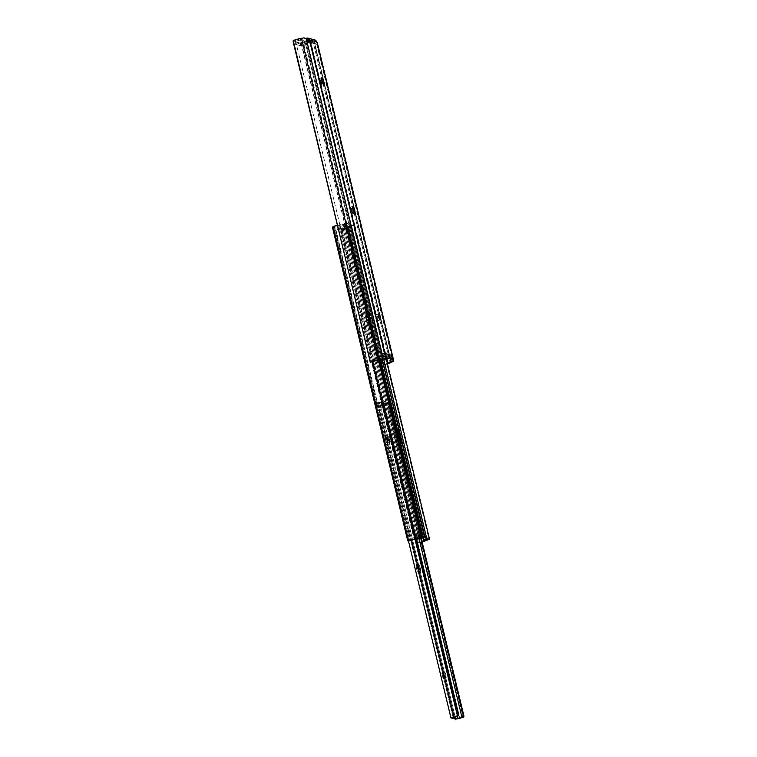 <?xml version="1.0" encoding="UTF-8"?>
<svg xmlns="http://www.w3.org/2000/svg" width="757" height="757" viewBox="0 0 757 757"><rect width="100%" height="100%" fill="white"/><g stroke="black" fill="none" stroke-linecap="round" stroke-linejoin="round"><path stroke-width="0.57" stroke-dasharray="3.79 2.84" d="M377.724 320.646L380.213 319.946L377.336 320.325L376.002 316.823L376.286 314.647A3.123 0.795 74.3 0 0 376.163 314.647A3.123 0.795 74.3 0 0 376.182 317.637A3.123 0.795 74.3 0 0 377.724 320.646A3.123 0.795 74.3 0 0 377.857 320.646A3.123 0.795 74.3 0 0 377.838 317.656A3.123 0.795 74.3 0 0 376.286 314.647L377.894 317.883L377.724 320.646M378.547 314.013L376.286 314.647L378.547 314.013M350.463 207.068L352.715 206.434L350.463 207.068L352.071 210.304A3.123 0.795 74.3 0 0 350.463 207.068A3.123 0.795 74.3 0 0 350.34 207.068A3.123 0.795 74.3 0 0 350.292 209.831L350.463 207.068M353.008 210.039L352.071 210.304L352.27 213.909L350.292 209.831L352.781 209.121L350.292 209.831L350.5 210.683A3.123 0.795 74.3 0 0 352.232 213.928A3.123 0.795 74.3 0 0 352.27 211.165L353.245 210.891L352.27 211.165L352.071 210.304L353.008 210.039M319.596 78.482L321.848 77.848L319.596 78.482L321.195 81.728A3.123 0.795 74.3 0 0 319.596 78.482A3.123 0.795 74.3 0 0 319.463 78.482L319.596 78.482M322.132 81.463L321.195 81.728L321.649 84.633L321.394 85.333L320.845 85.021L319.426 81.245L319.435 78.501A3.123 0.795 74.3 0 0 319.426 81.245L321.914 80.545L319.426 81.245L319.634 82.106A3.123 0.795 74.3 0 0 321.365 85.342A3.123 0.795 74.3 0 0 321.403 82.589L322.378 82.314L321.403 82.589L321.195 81.728L322.132 81.463M296.82 40.954L305.601 38.475L295.287 41.503L296.82 40.954L297.435 43.518L296.82 40.954M306.774 38.143L313.483 39.97L301.125 43.263L295.088 41.853L295.599 44.351L306.348 41.01L295.713 44.426L295.088 41.853L300.283 43.263L300.898 45.836L295.713 44.426L300.898 45.836L300.283 43.263L303.529 42.771L304.144 45.344L313.057 42.827L314.354 43.613L307.645 41.786L307.077 39.43L307.124 41.361L382.692 356.112L307.124 41.361A2.224 0.568 74.3 0 0 307.077 39.43L307.645 41.786L306.765 40.982L313.057 42.827L300.898 45.836L304.144 45.344L303.529 42.771L313.483 39.97L306.774 38.143M387.452 363.899A6.207 0.908 -13.5 0 1 381.708 365.196L380.582 364.221L303.926 44.918L305.686 44.209L306.339 43.017A3.539 0.52 166.5 0 0 310.569 41.843L314.59 40.708L310.342 42.43L304.532 43.745L310.569 41.843L314.382 43.594L389.94 358.316L314.789 43.632M306.822 41.427L305.771 41.257L382.171 359.461L383.004 358.657L382.815 356.888L385.408 356.613L382.919 357.313L383.004 358.657L382.171 359.461L305.771 41.257L300.472 39.184L377.582 360.379L300.046 38.986A3.539 0.52 166.5 0 0 295.892 40.178L295.722 41.503L372.841 361.657L295.722 41.503L293.196 42.004L295.722 41.503L295.892 40.178L293.29 40.689L300.046 38.986L306.642 41.408M382.758 356.642L382.919 355.307L383.676 356.519L382.91 353.301L388.606 354.853L389.372 358.061L389.429 357.077L390.29 358.175L314.732 43.423L389.628 357.134L391.464 356.613L389.429 357.077L391.587 356.471L389.391 357.077L389.372 358.061L390.754 357.673L389.372 358.061L388.606 354.853L388.918 358.648L388.275 355.951A1.117 1.069 -74.8 0 0 388.606 354.853L382.91 353.301L383.231 357.105L379.711 358.799L382.067 359.518L379.796 358.903L379.181 356.329L381.859 357.058L388.275 355.951L382.143 354.673L381.329 354.995L381.944 357.569L379.957 358.61L379.087 356.273L379.796 358.903L379.342 356.036L381.329 354.995L381.944 357.569L383.78 356.944L383.231 357.105L382.578 354.408L379.172 356.14L381.859 357.058L382.474 359.632L381.859 357.058L382.91 357.011L383.534 359.584L382.91 357.011L386.657 356.443L387.272 359.017L386.657 356.443L387.802 356.206L382.578 354.408A1.117 1.069 105.2 0 0 382.91 353.301L383.676 356.519L383.108 355.364L385.162 354.787L382.843 355.307L382.758 356.642M385.152 355.024L384.991 354.03L385.162 354.673L382.919 355.307L385.181 354.673L382.843 355.307M316.719 41.853L314.59 40.708L316.038 41.389L392.921 361.638L316.388 41.238M386.959 359.055L310.843 41.995L386.959 359.055M390.962 360.644L314.846 43.575L313.786 41.247A2.224 0.568 74.3 0 0 314.732 43.423L317.069 42.543L313.871 43.442L310.569 41.843L314.59 40.708L312.982 41.436L390.158 362.887L312.982 41.436A6.207 0.908 166.5 0 1 304.532 43.745L304.2 43.868M369.851 361.307L372.387 360.815L369.851 361.307M387.347 363.455A3.539 0.52 -13.5 0 1 383.515 364.467L382.342 363.511L380.582 364.221L303.926 44.918L305.686 44.209L382.342 363.511L305.686 44.209L306.339 43.017L304.532 43.745M304.068 37.85L300.046 38.986L304.068 37.85M387.518 363.88L381.708 365.196L387.593 363.36M382.342 363.511L380.582 364.221L381.008 364.959L383.515 364.467L382.342 363.511M385.304 356.187L382.815 356.888L385.304 356.187M385.55 357.427L383.78 356.944L385.058 356.131A2.678 2.555 105.2 0 1 383.78 356.944L385.55 357.427M315.943 40.641L313.786 41.247L315.943 40.641M314.732 43.423L317.42 42.894M314.146 39.875L313.483 39.97A2.678 2.555 -74.8 0 1 314.798 39.96M308.354 40.093L305.005 41.029L308.354 40.093M306.348 41.01A1.117 1.069 105.2 0 1 307.645 41.786L314.354 43.613A1.117 1.069 -74.8 0 0 313.057 42.827L306.348 41.01M322.122 81.406L319.634 82.106L322.122 81.406M352.989 209.982L350.5 210.683L352.989 209.982M397.595 429.683L396.403 429.02L395.854 430.515L396.905 437.054L394.832 437.641A6.681 1.703 74.3 0 0 398.542 444.586A6.681 1.703 74.3 0 0 398.627 438.672L399.071 443.791L398.617 444.558L397.879 444.359L396.015 441.303L394.321 435.502L393.782 431.102L394.671 429.588L396.469 431.831L398.116 436.524L399.015 436.278L398.116 436.524A6.681 1.703 74.3 0 0 394.671 429.588L396.744 429.001A6.681 1.703 -105.7 0 1 397.378 429.437M368.555 311.562A6.681 1.703 -105.7 0 1 371.999 318.508L369.927 319.094A6.681 1.703 74.3 0 0 366.483 312.149L368.555 311.562L367.94 311.856L367.665 313.994L368.716 319.624L370.362 324.318L372.491 326.541L373.05 324.138L371.999 318.508L368.952 311.789L366.483 312.149L369.189 316.596L370.968 325.633L370.078 327.147L367.817 323.864L365.678 315.641L365.688 312.944L366.483 312.149A6.681 1.703 74.3 0 0 366.208 312.139A6.681 1.703 74.3 0 0 366.123 318.063L368.195 317.476A6.681 1.703 -105.7 0 1 368.281 311.562A6.681 1.703 -105.7 0 1 368.555 311.562M347.86 226.173L347.851 227.157L349.923 226.57L349.942 225.586L347.86 226.173L349.989 225.586L347.898 226.173L423.106 538.218L347.898 226.173L347.794 228.141L347.851 227.157L349.923 226.57L349.914 227.554L347.794 228.141L347.217 226.986L347.728 229.125L345.201 228.444L344.69 226.296L346.479 225.794L346.801 226.646L344.624 227.28L344.69 226.296L344.482 227.166L343.489 224.971L418.157 536.003L420.334 535.369L420.599 536.022L418.829 537.11L418.167 534.328L421.706 535.284L422.378 538.076L422.33 537.139L424.422 536.524L422.387 537.082L422.378 538.076L421.706 535.284L418.167 534.328L417.694 535.142L414.334 536.221L415.073 536.306L415.271 538.464L419.87 536.817L423.144 537.707L419.87 536.817L420.589 535.767L345.561 224.384L346.697 226.703L349.866 227.554L349.98 225.586L382.134 359.537L350.179 225.558L382.361 359.603L350.179 225.558L354.106 225.075L341.549 229.125L351.314 225.633L350.179 225.898L424.791 536.685L350.179 225.898L347.908 226.173L351.286 225.633A5.318 0.776 166.5 0 0 346.772 227.479L421.403 538.35L346.772 227.479L343.12 228.51L418.545 542.674L422.198 541.643M346.801 226.646L346.129 225.539L344.057 226.125L344.624 227.28L346.706 226.703L349.866 227.554L349.015 226.475L347.217 226.986L347.794 228.141L349.866 227.554L349.015 226.475L347.217 226.986L347.728 229.125L346.441 228.349L341.256 229.806L340.745 227.668L338.578 227.999L337.187 227.346L344.426 225.226L346.961 225.917L340.745 227.668L347.51 225.832L349.015 226.475A2.224 2.129 -74.8 0 0 346.961 225.917L344.426 225.226L338.209 226.977L338.72 229.125L343.905 227.658L345.201 228.444L344.69 226.296L346.479 225.794L344.426 225.226A2.224 2.129 105.2 0 1 346.479 225.794L346.706 226.703M336.789 225.397L347.879 223.306L345.646 224.327L420.23 535.436L422.983 536.088L420.334 535.369L418.214 535.956L418.772 538.852L422.207 537.413L421.848 535.909L346.763 223.949L345.552 224.384L420.343 535.464L345.646 224.327L343.479 224.971L418.649 538.416L422.207 537.413M400.841 443.867A6.681 1.703 -105.7 0 1 400.614 444.009A6.681 1.703 -105.7 0 1 396.905 437.054L399.034 442.627L400.349 443.999L400.955 443.706M424.791 536.694L425.604 540.063L424.791 536.694M410.057 540.687A1.117 0.549 -98.7 0 1 409.48 539.855L407.559 540.148L409.48 539.855L334.566 227.829A1.117 0.549 -98.7 0 1 334.821 226.494L410.54 540.498L335.114 226.334L338.767 225.312L414.183 539.476L338.767 225.312A5.318 0.776 166.5 0 0 345.334 224.025L420.684 537.896L345.362 224.015L344.435 224.337L419.842 538.454L344.435 224.337L343.385 224.905L345.362 224.015L332.91 226.788L334.821 226.494L334.566 227.829L409.48 539.855L410.247 540.659M349.942 225.586L351.522 225.245L383.771 359.547L351.522 225.245L354.115 225.028L386.316 359.159M422.69 541.936L416.965 543.289L418.545 542.674L416.776 541.832L415.754 542.372L417.523 543.214L342.098 229.04A5.015 0.729 166.5 0 0 348.504 227.28L424.034 541.369M423.939 541.274L348.513 227.109A3.539 0.52 166.5 0 1 353.349 225.463L429.03 539.561L353.614 225.397L354.115 225.028M423.929 541.444L348.504 227.28L423.929 541.444M422.151 542.116A5.015 0.729 -13.5 0 1 417.523 543.214L342.098 229.04L341.199 229.267L340.849 230.346L415.754 542.372L340.849 230.346L341.861 229.816L416.776 541.832L341.861 229.816L342.561 228.595L343.12 228.51L418.545 542.674L422.056 541.719M426.74 539.798L351.314 225.633M345.353 224.025L420.76 538.189L345.334 224.025M334.566 227.829L332.654 228.122L334.566 227.829M379.437 360.048L346.763 223.949L347.898 223.334L346.186 223.381L379.011 360.124L345.921 223.447A3.539 0.52 166.5 0 1 342.684 224.46A3.539 0.52 166.5 0 1 339.798 224.801L372.34 361.78L339.458 224.829A5.015 0.729 166.5 0 0 337.196 225.293M345.921 223.447L378.746 360.171L345.921 223.447M420.343 535.464L421.573 535.577L420.343 535.464M416.776 541.832L415.754 542.372A1.117 0.956 62.3 0 0 416.965 543.289L417.987 542.76A1.117 0.956 -117.7 0 1 416.776 541.832M342.561 228.595L341.549 229.125A1.117 0.956 62.3 0 0 340.849 230.346L341.861 229.816A1.117 0.956 -117.7 0 1 342.561 228.595M417.561 539.079L417.391 538.501L415.584 538.454A7.646 1.117 -13.5 0 1 417.713 538.719A7.646 1.117 -13.5 0 1 417.59 538.993L417.079 536.855L421.242 536.107L421.706 535.284A0.672 0.643 -74.8 0 1 421.242 536.107L417.694 535.142L415.101 535.871L415.621 538.019L414.732 535.994L414.902 538.397L414.382 536.249L415.063 538.435L414.543 536.297L415.073 536.306L415.584 538.454L415.063 538.435L418.829 537.11L418.167 534.328A0.672 0.643 105.2 0 1 417.694 535.142L421.242 536.107L418.649 536.836L419.16 538.975L418.649 536.836L417.296 537.044L417.807 539.183L417.041 536.94L417.552 539.079M421.848 535.909L418.29 536.912L421.848 535.909M417.58 539.003L417.079 536.855A7.646 1.117 166.5 0 0 417.192 536.571A7.646 1.117 166.5 0 0 415.073 536.306L416.88 536.353L417.041 536.94M345.552 224.384L346.129 225.539L344.057 226.125L343.489 224.971L345.552 224.384L420.23 535.436M338.72 229.125L338.209 226.977L336.979 227.535L337.575 229.731L343.905 227.658L346.441 228.349L339.089 230.137L337.575 229.731L337.054 227.583L338.578 227.999L339.089 230.137L338.578 227.999L340.745 227.668L341.256 229.806L339.089 230.137L337.508 229.636L338.72 229.125M343.905 227.658A1.117 1.069 105.2 0 1 345.201 228.444L347.728 229.125A1.117 1.069 -74.8 0 0 346.441 228.349L343.905 227.658M372.51 320.646A6.681 1.703 -105.7 0 1 372.425 326.57A6.681 1.703 -105.7 0 1 368.716 319.624L366.643 320.202A6.681 1.703 74.3 0 0 370.353 327.156A6.681 1.703 74.3 0 0 370.438 321.233L372.51 320.646L370.438 321.233L369.927 319.094L371.999 318.508L372.51 320.646M368.195 317.476L366.123 318.063L366.643 320.202L368.716 319.624L368.195 317.476M398.627 438.672L399.535 438.417L398.627 438.672M396.744 429.001L394.671 429.588A6.681 1.703 74.3 0 0 394.406 429.579A6.681 1.703 74.3 0 0 394.321 435.502L396.394 434.915A6.681 1.703 -105.7 0 1 396.479 428.992A6.681 1.703 -105.7 0 1 396.744 429.001M396.394 434.915L394.321 435.502L394.832 437.641L396.905 437.054L396.394 434.915M445.826 678.064A3.123 0.795 -105.7 0 1 444.283 675.045A3.123 0.795 -105.7 0 1 444.264 672.055A3.123 0.795 -105.7 0 1 444.387 672.055L442.315 672.642A3.123 0.795 74.3 0 0 442.192 672.642A3.123 0.795 74.3 0 0 442.202 675.632A3.123 0.795 74.3 0 0 443.753 678.641L445.987 678.045L446.242 677.354L445.655 674.137L444.387 672.055L444.227 674.818L445.826 678.064L443.365 678.319L441.899 673.352L442.504 672.746L443.574 674.714L443.753 678.641A3.123 0.795 74.3 0 0 443.876 678.641A3.123 0.795 74.3 0 0 443.867 675.651A3.123 0.795 74.3 0 0 442.315 672.642L444.387 672.055A3.123 0.795 -105.7 0 1 445.939 675.074A3.123 0.795 -105.7 0 1 445.958 678.064A3.123 0.795 -105.7 0 1 445.826 678.064M418.564 564.476A3.123 0.795 -105.7 0 1 420.163 567.722L418.091 568.308A3.123 0.795 74.3 0 0 416.492 565.063L418.564 564.476L418.753 568.687L420.362 571.327L420.012 567.135L418.564 564.476L416.492 565.063L418.422 569.747L418.422 571.781L417.523 571.28L416.199 567.239L416.492 565.063A3.123 0.795 74.3 0 0 416.359 565.063A3.123 0.795 74.3 0 0 416.322 567.826L418.394 567.239A3.123 0.795 -105.7 0 1 418.432 564.476A3.123 0.795 -105.7 0 1 418.564 564.476M387.688 435.9A3.123 0.795 -105.7 0 1 389.297 439.136L387.224 439.722A3.123 0.795 74.3 0 0 385.616 436.486L387.688 435.9L387.887 440.11L389.495 442.75L389.297 439.136L387.688 435.9L385.616 436.486L387.556 441.161L387.546 443.205L386.647 442.703L385.332 438.663L385.616 436.486A3.123 0.795 74.3 0 0 385.493 436.486A3.123 0.795 74.3 0 0 385.455 439.24L387.527 438.663A3.123 0.795 -105.7 0 1 387.565 435.9A3.123 0.795 -105.7 0 1 387.688 435.9M382.843 406.613L382.115 404.333L386.061 403.027L382.115 404.333L377.828 403.169L385.531 401.276L386.193 402.005L388.814 402.137L386.061 403.027L386.581 405.175L383.241 406.367L382.891 407.55L382.635 406.481L457.465 716.207L382.578 404.314L386.505 403.065A5.015 0.729 166.5 0 0 382.578 404.314L382.834 406.518L380.714 407.37L376.257 406.159L375.51 403.613L382.701 401.797L375.586 403.708L450.973 717.863L375.548 403.699L376.267 406.159L378.339 405.317L378.604 406.386L382.891 407.55L382.635 406.481L380.563 407.067L382.834 406.518M453.102 717.295L378.339 405.317L453.102 717.295M388.814 402.137L389.353 404.304L387.092 405.014L386.581 402.875L386.061 403.027L386.581 405.175L387.092 405.014L386.581 402.875L388.379 402.364L388.89 404.512L388.644 402.09L389.325 404.285L388.814 402.137M383.146 401.768L382.559 401.607A1.117 1.069 105.2 0 0 382.011 401.607L415.091 539.41L382.011 401.617L378.595 402.563L411.609 540.082L378.595 402.563L375.51 403.651L377.686 403.121L378.226 405.44L376.097 405.856L378.197 405.26L377.904 403.046A5.015 0.729 166.5 0 0 382.361 401.939L457.786 716.103L382.701 401.797L382.011 401.607L383.307 402.393L416.17 539.268L383.799 402.525L416.605 539.192L383.799 402.525L383.042 401.749M453.329 717.21L377.904 403.046L453.329 717.21M387.489 402.951L386.505 403.065L419.132 538.984L386.505 403.065L388.483 403.793L420.826 538.511L388.975 403.926L421.252 538.388L388.975 403.926L387.679 403.15L463.104 717.314L387.679 403.15L384.301 404.115L459.726 718.279L384.301 404.115L380.251 404.976L387.679 403.15A1.117 1.069 -74.8 0 1 388.227 403.15L387.641 402.989M455.676 719.141L380.213 404.967L380.733 407.105L380.213 404.967L382.313 404.37L380.213 404.967L455.676 719.141M382.559 401.607A1.117 1.069 105.2 0 1 383.307 402.393L383.799 402.525L383.364 401.863M387.944 403.112L388.975 403.926A1.117 1.069 -74.8 0 0 388.227 403.15M382.115 404.333L380.799 405.373L380.563 407.067L382.635 406.481L382.115 404.333A2.224 2.129 -74.8 0 0 380.563 407.067L376.267 405.903L376.513 404.21L377.828 403.169L378.339 405.317L376.267 405.903A2.224 2.129 105.2 0 1 377.828 403.169L378.604 406.386L379.058 405.232L382.995 404.2L382.474 402.052L383.033 401.91L383.553 404.058L386.354 403.509L385.843 401.361A10.958 1.599 166.5 0 0 385.739 401.683A10.958 1.599 166.5 0 0 388.502 402.09L389.013 404.229A10.958 1.599 -13.5 0 1 386.25 403.831A10.958 1.599 -13.5 0 1 386.354 403.509L385.843 401.342L386.335 403.472L385.815 401.324L386.165 403.424L385.644 401.276L384.84 401.399L385.351 403.547L384.84 401.399L383.033 401.91L383.553 404.058L382.995 404.2L382.474 402.052L377.828 403.169L382.115 404.333M382.995 404.2L386.042 403.415L386.704 404.143L389.353 404.314L383.581 406.168L379.465 405.042L382.995 404.2M382.985 406.698L382.891 407.55L378.604 406.386L379.465 405.042L383.581 406.168L382.985 406.698M389.505 439.997A3.123 0.795 -105.7 0 1 389.467 442.76A3.123 0.795 -105.7 0 1 387.735 439.514L385.654 440.101A3.123 0.795 74.3 0 0 387.385 443.347A3.123 0.795 74.3 0 0 387.433 440.583L389.505 439.997L387.433 440.583L387.224 439.722L389.297 439.136L389.505 439.997M387.527 438.663L385.455 439.24L385.654 440.101L387.735 439.514L387.527 438.663M420.372 568.573A3.123 0.795 -105.7 0 1 420.334 571.336A3.123 0.795 -105.7 0 1 418.602 568.1L416.53 568.677A3.123 0.795 74.3 0 0 418.261 571.923A3.123 0.795 74.3 0 0 418.299 569.16L420.372 568.573L418.299 569.16L418.091 568.308L420.163 567.722L420.372 568.573M418.394 567.239L416.322 567.826L416.53 568.677L418.602 568.1L418.394 567.239M378.651 313.947L376.163 314.647M306.14 43.064L304.342 43.792M391.643 356.443L389.391 357.077M379.087 356.273L379.702 358.837M307.03 41.408L309.528 40.698M295.599 44.351L294.975 41.777M306.897 41.001L313.606 42.827M323.854 84.642L321.365 85.342M321.952 77.782L319.463 78.482M354.721 213.228L352.232 213.928M352.819 206.368L350.34 207.068M380.345 319.946L377.857 320.646M347.832 228.141L349.914 227.554M344.672 227.28L346.744 226.703M343.385 224.905L418.214 536.562M420.788 538.18L345.362 224.015M380.667 359.83L347.898 223.334M342.306 228.68L341.284 229.21M424.469 536.505L422.387 537.082M420.286 535.369L418.214 535.956M417.713 538.719L417.192 536.571M414.334 536.221L414.855 538.359M337.499 229.674L336.979 227.535M344.454 227.658L346.99 228.349M345.523 225.217L348.059 225.908M372.425 326.57L370.353 327.156M368.281 311.562L366.208 312.139M400.614 444.009L398.542 444.586M396.479 428.992L394.406 429.579M444.264 672.055L442.192 672.642M375.51 403.651L408.468 540.943M380.724 407.37L382.796 406.793M378.339 405.582L376.267 406.159M389.353 404.304L388.843 402.156M385.739 401.683L386.25 403.831M386.363 403.49L385.843 401.342M389.467 442.76L387.385 443.347M387.565 435.9L385.493 436.486M420.334 571.336L418.261 571.923M418.432 564.476L416.359 565.063M445.958 678.064L443.876 678.641"/><path stroke-width="1.14" d="M380.213 319.946A3.123 0.795 -105.7 0 1 378.67 316.937A3.123 0.795 -105.7 0 1 378.651 313.947A3.123 0.795 -105.7 0 1 378.774 313.947L378.765 317.297L380.374 319.937L380.383 317.183L378.774 313.947A3.123 0.795 -105.7 0 1 380.326 316.956A3.123 0.795 -105.7 0 1 380.345 319.946A3.123 0.795 -105.7 0 1 380.213 319.946M352.951 206.368A3.123 0.795 -105.7 0 1 354.55 209.604L353.008 210.039L354.55 209.604L352.951 206.368L352.781 209.121L354.408 213.114L355.014 212.518L354.759 210.465A3.123 0.795 -105.7 0 1 354.721 213.228A3.123 0.795 -105.7 0 1 352.989 209.982L352.781 209.121A3.123 0.795 -105.7 0 1 352.819 206.368A3.123 0.795 -105.7 0 1 352.951 206.368L352.951 206.368M322.075 77.782A3.123 0.795 -105.7 0 1 323.684 81.027L322.132 81.463L323.684 81.027L322.075 77.782L321.706 79.419L322.671 83.109L324.005 84.51L323.892 81.879A3.123 0.795 -105.7 0 1 323.854 84.642A3.123 0.795 -105.7 0 1 322.122 81.406L321.914 80.545A3.123 0.795 -105.7 0 1 321.952 77.782A3.123 0.795 -105.7 0 1 322.075 77.782L322.075 77.782M309.613 40.66A2.224 0.568 -105.7 0 0 309.745 39.979L316.71 41.872L317.221 42.723A2.224 0.568 -105.7 0 1 316.71 41.872L316.038 41.389L317.221 42.723L392.306 355.478L384.698 353.415L309.613 40.66L306.235 38.73L383.118 358.969A4.902 0.719 -13.5 0 1 384.698 358.752L385.559 357.815L385.162 354.673L309.745 39.979L309.235 38.825L307.389 39.345L309.235 38.825A2.678 2.555 105.2 0 0 306.774 38.143L305.601 38.475L308.099 38.134L309.745 39.979L316.71 41.872L317.391 42.799M372.841 361.657L373.069 361.628A3.539 0.52 -13.5 0 1 377.582 360.379L381.698 359.622M385.228 358.572L385.55 357.446L389.477 358.496L382.067 359.518L389.477 358.496L385.55 357.427L384.991 354.03L385.058 356.131M390.12 357.777L391.028 361.401L389.94 358.316L390.773 361.799L390.186 362.177L393.678 361.193A4.902 0.719 -13.5 0 1 392.921 361.638L387.953 363.19L386.959 359.055L387.953 363.19A3.539 0.52 -13.5 0 1 387.347 363.455M317.221 42.723L392.306 355.478L391.899 356.5L393.763 360.89M393.621 360.332L393.129 358.714L390.64 359.414L393.025 358.279L390.536 358.988L390.773 361.799L387.149 363.53M308.97 40.547L304.068 37.85L301.466 38.314L304.068 37.85L306.235 38.73L383.118 358.969L378.632 359.764L301.466 38.314L293.886 40.386L293.148 40.869L293.196 42.004L370.457 362.139A6.207 0.908 -13.5 0 1 378.632 359.764L301.466 38.314A6.207 0.908 166.5 0 0 293.29 40.689L370.287 362.158M390.158 362.887A6.207 0.908 -13.5 0 1 387.452 363.899L390.158 362.887M373.069 361.628L370.457 362.139M391.549 356.5L390.754 357.673A2.678 2.555 -74.8 0 1 389.477 358.496L391.587 356.471L393.025 358.279L390.536 358.988L390.29 358.175M385.36 355.667L385.114 354.446M384.698 358.752L381.197 359.736M390.83 360.152L391.009 360.834M391.691 356.443L392.306 355.478L384.698 353.415L384.991 354.03M308.09 38.134L314.798 39.96A2.678 2.555 -74.8 0 1 315.943 40.641L316.71 41.872L315.414 40.225L314.146 39.875M393.716 360.663L317.372 42.865M322.378 82.314L323.892 81.879L322.378 82.314M353.245 210.891L354.759 210.465L353.245 210.891M397.378 429.437A6.681 1.703 -105.7 0 1 400.188 435.947L399.015 436.278L400.188 435.947L399.857 434.679L397.151 429.228M421.904 541.785L426.721 539.807L424.1 540.328L428.263 539.154L427.118 538.87L426.342 536.874L383.771 359.547L426.342 536.874L424.876 536.694L382.361 359.603L424.649 536.609L382.134 359.537L424.422 536.524L426.664 537.215L423.106 538.218L426.664 537.215L427.26 538.975L429.541 539.202L421.914 542.192M424.507 536.505L422.983 536.088L424.507 536.505M400.69 443.981L401.238 442.485L400.708 438.085A6.681 1.703 -105.7 0 1 400.841 443.867M423.466 539.722L423.106 538.218L423.712 540.186L423.466 539.722L427.024 538.719L423.466 539.722M419.861 538.501L418.914 538.918L419.861 538.501M337.196 225.293A5.015 0.729 166.5 0 0 333.203 226.627L332.91 226.788A1.117 0.549 81.3 0 0 332.654 228.122L407.559 540.148L332.654 228.122L333.203 226.627L408.629 540.791A5.015 0.729 -13.5 0 1 414.883 538.993L421.346 537.621L378.746 360.171L421.346 537.621L423.324 537.508L418.772 538.852L423.002 537.773M422.889 537.792L421.602 537.546L379.011 360.124L421.346 537.621A3.539 0.52 -13.5 0 1 418.11 538.624A3.539 0.52 -13.5 0 1 415.224 538.965L372.34 361.78L414.883 538.993L408.326 540.952L333.203 226.627L337.688 225.179M386.316 359.159L429.531 539.192L426.711 539.798A5.318 0.776 -13.5 0 0 422.198 541.643L422.056 541.719M429.531 539.192L428.774 539.627A3.539 0.52 -13.5 0 0 423.939 541.274A3.539 0.52 -13.5 0 0 424.015 541.35L423.929 541.444A5.015 0.729 -13.5 0 1 422.151 542.116M421.403 538.35L422.198 541.643L421.403 538.35M420.76 538.189L420.769 538.18A5.318 0.776 -13.5 0 1 414.183 539.476L420.76 538.189M410.029 540.678L408.118 540.971L407.559 540.148A1.117 0.549 81.3 0 0 408.241 540.981L410.152 540.687A1.117 0.549 -98.7 0 0 410.247 540.659L408.326 540.952A1.117 0.549 81.3 0 1 408.241 540.981M415.224 538.965L372.671 361.714L415.224 538.965M422.207 537.413L379.437 360.048M423.409 537.782L422.378 538.076L423.409 537.782M422.378 538.076L417.552 539.079L422.378 538.076M423.068 537.754L418.914 538.918M399.535 438.417L400.708 438.085L399.535 438.417M457.162 716.302L457.701 718.544L453.102 717.295L457.701 718.544L457.162 716.302M454.011 716.728L411.609 540.082L454.011 716.728L457.436 715.781L450.935 717.816L455.676 719.141L450.973 717.863L454.011 716.728M415.091 539.41L457.436 715.781L415.091 539.41M458.212 714.409L457.436 715.772L458.42 715.753L458.704 714.542L416.17 539.268L458.212 714.409A1.117 1.069 105.2 0 1 457.436 715.772L458.42 715.753L458.704 714.542L416.605 539.192L458.212 714.409M457.786 716.103A5.015 0.729 -13.5 0 1 453.329 717.21L457.786 716.103M458.004 718.478L458.004 718.478A5.015 0.729 -13.5 0 1 461.921 717.229L419.132 538.984L461.921 717.229L462.423 717.125L458.004 718.478L457.465 716.207L458.004 718.478M463.398 715.819L462.423 717.125L463.483 717.125L463.89 715.952L420.826 538.511L463.398 715.819L462.423 717.125L463.104 717.314L459.726 718.279L463.104 717.314A1.117 1.069 -74.8 0 0 463.89 715.952L421.252 538.388L463.398 715.819M459.726 718.279L455.676 719.141L459.726 718.279M370.391 362.168L372.974 361.657M381.689 359.622L384.944 358.714M423.324 537.508L380.667 359.83M408.468 540.943L450.935 717.816"/></g></svg>
